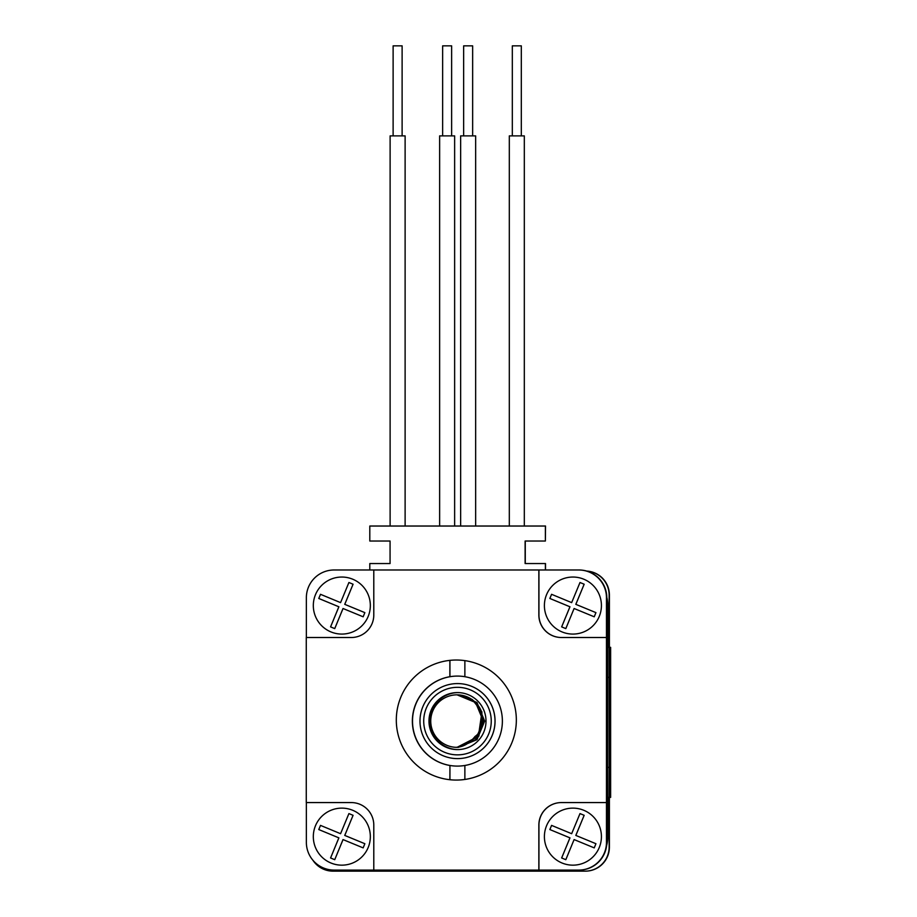 <?xml version="1.0" encoding="UTF-8"?>
<svg xmlns="http://www.w3.org/2000/svg" width="917" height="917" viewBox="0 0 917 917"><rect width="100%" height="100%" fill="white"/><g stroke="black" fill="none" stroke-linecap="round" stroke-linejoin="round"><path stroke-width="1.38" d="M512.316 135.888L512.316 45.85L521.314 45.85L521.314 135.888M509.313 526.026L509.313 135.888L524.318 135.888L524.318 526.026M463.647 135.888L463.647 45.85L472.645 45.85L472.645 135.888M460.643 526.026L460.643 135.888L460.643 526.026L460.643 135.888L475.648 135.888L475.648 526.026M442.636 135.888L442.636 45.85L451.634 45.85L451.634 135.888M439.633 526.026L439.633 135.888L454.637 135.888L454.637 526.026M393.118 135.888L393.118 45.85L402.116 45.85L402.116 135.888M390.115 526.026L390.115 135.888L390.115 526.026L390.115 135.888L405.119 135.888L405.119 526.026M607.799 647.333L607.799 605.552A34.514 34.514 -90 0 0 606.79 597.276M606.596 845.68A34.514 34.514 -90 0 0 607.799 836.636L607.799 797.389M333.742 870.095A34.514 34.514 -90 0 0 342.213 871.15L574.615 871.15A34.514 34.514 90 0 0 574.764 871.15M545.374 526.026L545.374 541.03L545.523 526.026L369.803 526.026L369.803 541.03L390.069 541.03L390.069 563.542L369.803 563.542L369.803 569.984M573.285 871.15A34.514 34.514 -90 0 0 582.616 869.866M393.061 871.15A163.398 163.398 90 0 1 390.676 870.095M524.811 870.095A163.398 163.398 90 0 1 522.415 871.15A163.398 163.398 -90 0 0 524.811 870.095M607.673 786.064A163.398 163.398 90 0 1 606.79 788.058M607.673 656.136A163.398 163.398 -90 0 0 606.79 654.13A163.398 163.398 -90 0 1 607.673 656.125M525.269 541.03L525.269 563.542M545.374 541.03L525.109 541.03L525.109 563.542L545.523 563.542L545.523 569.984M545.374 563.542L545.374 569.984M606.79 788.081A163.398 163.398 -90 0 0 607.673 786.087M599.259 616.442A28.507 28.507 -90 0 0 572.907 577.045A28.507 28.507 -90 0 0 544.4 605.552A28.507 28.507 -90 0 0 599.259 616.442M595.947 612.636L594.227 616.797L574.099 608.498L565.812 628.603L561.651 626.884L569.938 606.779L549.856 598.469L551.576 594.308L571.658 602.618L579.991 582.501L584.152 584.221L575.819 604.337L595.947 612.636L594.239 616.797L574.099 608.498L565.823 628.603M571.658 602.618L580.002 582.513M551.576 594.308L549.868 598.469L569.973 606.779L561.663 626.884L565.812 628.603M575.853 604.337L584.163 584.221M368.175 847.526A28.507 28.507 -90 0 0 341.835 808.129A28.507 28.507 -90 0 0 313.316 836.636A28.507 28.507 -90 0 0 368.175 847.526M364.863 843.72L363.155 847.881L343.015 839.582L334.728 859.688L330.567 857.968L338.854 837.863L318.772 829.553L320.492 825.392L340.574 833.702L348.907 813.585L353.068 815.305L344.735 835.421L364.863 843.72L363.155 847.881L343.015 839.582M340.574 833.702L348.918 813.597M320.503 825.392L318.784 829.553L338.889 837.863L330.578 857.968L334.739 859.688L343.05 839.594M344.769 835.421L353.079 815.305M368.175 616.442A28.507 28.507 -90 0 0 341.835 577.045A28.507 28.507 -90 0 0 313.316 605.552A28.507 28.507 -90 0 0 368.175 616.442M364.863 612.636L363.155 616.797L343.015 608.498L334.728 628.603L330.567 626.884L338.854 606.779L318.772 598.469L320.492 594.308L340.574 602.618L348.907 582.501L353.068 584.221L344.735 604.337L364.863 612.636L363.155 616.797L343.015 608.498M340.574 602.618L348.918 582.513M320.503 594.308L318.784 598.469L338.889 606.779L330.578 626.884L334.739 628.603L343.05 608.51M344.769 604.337L353.079 584.221M599.259 847.526A28.507 28.507 -90 0 0 572.907 808.129A28.507 28.507 -90 0 0 544.4 836.636A28.507 28.507 -90 0 0 599.259 847.526M595.947 843.72L594.227 847.881L574.099 839.582L565.812 859.688L561.651 857.968L569.938 837.863L549.856 829.553L551.576 825.392L571.658 833.702L579.991 813.585L584.152 815.305L575.819 835.421L595.947 843.72L594.239 847.881L574.099 839.582L565.823 859.688M571.658 833.702L580.002 813.597M551.576 825.392L549.868 829.553L569.973 837.863L561.663 857.968L565.812 859.688M575.853 835.421L584.163 815.305M312.892 860.226A24.014 24.014 -90 0 0 333.02 871.15L342.052 871.15M573.446 871.15L585.115 871.15A24.014 24.014 -90 0 0 609.129 847.136L609.129 797.389L610.63 797.389L609.255 797.389L609.255 647.333L610.63 647.333L610.63 797.389M610.63 647.333L609.129 647.333L609.129 595.053A24.014 24.014 -90 0 0 586.811 571.096M585.115 871.15L585.39 871.15A24.014 24.014 -90 0 0 609.404 847.136L609.404 797.389M609.404 647.333L609.404 595.053A24.014 24.014 -90 0 0 586.742 571.073M456.322 660.022A60.018 60.018 90 0 1 516.34 720.04A60.018 60.018 90 0 1 456.322 780.069A60.018 60.018 90 0 1 396.304 720.04A60.018 60.018 90 0 1 456.322 660.022M561.456 802.57A22.512 22.512 -90 0 0 538.944 825.082L538.944 870.095L579.04 870.095A27.762 27.762 -90 0 0 606.802 842.333L606.802 597.746A27.762 27.762 -90 0 0 579.04 569.984L334.12 569.984A27.762 27.762 -90 0 0 306.358 597.746L306.358 637.51L351.28 637.51A22.512 22.512 -90 0 0 373.792 615.009L373.792 569.984M306.358 802.57L306.358 842.333A27.762 27.762 -90 0 0 334.12 870.095L538.944 870.095M351.28 637.51L306.267 637.51L306.267 802.57L351.28 802.57A22.512 22.512 -90 0 1 373.792 825.082L373.792 870.095M578.707 870.095A27.762 27.762 -90 0 0 606.469 842.333L606.469 597.746A27.762 27.762 -90 0 0 578.707 569.984M538.852 569.984L538.852 615.009A22.512 22.512 -90 0 0 561.364 637.51L606.378 637.51M606.378 802.57L561.364 802.57A22.512 22.512 -90 0 0 538.852 825.082L538.852 870.095M538.944 569.984L538.944 615.009A22.512 22.512 -90 0 0 561.456 637.51M464.873 779.45L464.873 765.477A45.013 45.013 -90 0 1 449.938 765.477L449.869 779.714M449.869 660.366L449.869 676.712A45.013 45.013 -90 0 0 449.869 765.477M449.869 676.712L449.938 676.712A45.013 45.013 -90 0 1 464.873 676.7L464.873 660.63M464.873 765.477A45.013 45.013 -90 0 0 464.873 676.712M457.48 676.081A45.013 45.013 -90 0 0 412.512 721.094A45.013 45.013 -90 0 0 457.48 766.108M449.938 660.366L449.938 676.712M449.938 765.477L449.938 779.725M471.865 686.42A37.517 37.517 -90 0 0 457.537 683.578A37.517 37.517 90 0 1 495.02 721.094A37.517 37.517 90 0 1 457.503 758.611A37.517 37.517 -90 0 0 471.865 686.42M491.248 721.094A33.757 33.757 -90 0 0 440.607 691.854A33.757 33.757 -90 0 0 440.607 750.335A33.757 33.757 -90 0 0 491.248 721.094M457.537 758.611L457.503 758.611A37.517 37.517 90 0 1 419.986 721.094A37.517 37.517 90 0 1 457.503 683.578L457.503 683.578M428.973 721.094A28.507 28.507 90 0 1 457.491 692.587A28.507 28.507 90 0 1 485.999 721.094A28.507 28.507 90 0 1 457.491 749.602A28.507 28.507 90 0 1 428.973 721.094M457.961 692.587A28.507 28.507 -90 0 0 429.913 721.094A28.507 28.507 -90 0 0 457.961 749.602M455.497 747.309A26.261 26.261 90 0 1 430.761 720.338A26.261 26.261 90 0 1 481.849 712.578C482.525 725.301 480.29 733.233 475.155 736.351C469.229 743.698 462.672 747.344 455.497 747.309L457.079 747.355L475.648 739.652L483.328 721.083L475.625 702.525L457.056 694.834L475.636 702.514L483.339 721.083L475.648 739.664L457.09 747.355L475.614 739.664L483.293 721.083L475.602 702.525L457.033 694.834L475.614 702.537L483.305 721.106L475.614 739.664L457.056 747.355L455.52 747.309L457.044 747.355L455.543 747.309L457.021 747.355L478.387 736.351L481.849 712.578M481.918 711.913L472.289 699.522L457.067 694.834L475.671 702.525L483.374 721.094L475.682 739.664L457.113 747.355L475.694 739.664L483.385 721.106L475.705 702.537L457.125 694.834L475.694 702.514L483.397 721.071L475.728 739.652L457.147 747.355L475.671 739.652L483.362 721.094L475.659 702.525L457.079 694.834L475.728 702.525L483.431 721.083L475.751 739.664L457.182 747.355L475.763 739.664L483.454 721.106L475.763 702.525L457.182 694.834L475.763 702.525L483.465 721.094L475.774 739.664L457.216 747.355L475.831 739.664L483.511 721.094L475.82 702.525L457.113 694.834L475.797 702.525L483.5 721.094L475.808 739.664L457.239 747.355L475.808 739.652L483.488 721.083L475.785 702.525L457.216 694.834L475.843 702.537L483.523 721.106L475.831 739.664L457.274 747.355L475.866 739.664L483.546 721.106L475.866 702.537L457.147 694.834L475.854 702.525L483.557 721.083L475.877 739.664L457.308 747.355L455.646 747.309L457.388 747.355L476.003 739.652L483.672 721.083L475.969 702.514L457.182 694.834L475.957 702.525L483.649 721.083L475.969 739.652L457.4 747.355L475.957 739.664L483.649 721.094L475.946 702.525L457.377 694.834L475.923 702.525L483.626 721.106L475.923 739.675L457.365 747.355L475.923 739.664L483.614 721.083L475.912 702.514L457.319 694.834L472.301 699.522L481.929 711.913L478.892 736.087L457.342 747.355L478.892 736.076L481.918 711.913M458.42 747.355L476.989 739.664L484.669 721.094L476.978 702.525L458.34 694.834L476.874 702.525L484.577 721.106L476.886 739.664L458.328 747.355L476.874 739.664L484.566 721.106L476.874 702.537L458.294 694.834L476.851 702.525L484.543 721.094L476.851 739.664L458.294 747.355L476.851 739.652L484.531 721.083L476.829 702.525L458.271 694.834L476.806 702.525L484.508 721.083L476.829 739.652L458.259 747.355L476.909 739.664L484.6 721.094L476.897 702.525L457.766 694.845L476.301 702.514L484.004 721.083L476.313 739.664L457.755 747.355L476.336 739.664L484.027 721.106L476.336 702.537L457.755 694.834L476.932 702.525L484.623 721.106L476.932 739.675L458.374 747.355L476.978 739.652L484.657 721.083L476.955 702.525L458.397 694.834L476.943 702.525L484.635 721.094L476.955 739.664L457.801 747.344L476.37 739.664L484.061 721.094L476.359 702.525L457.789 694.834L476.359 702.514L484.061 721.083L476.393 739.652L457.812 747.355L476.393 739.675L484.084 721.106L476.393 702.525L457.824 694.834L476.404 702.525L484.096 721.094L476.416 739.664L457.847 747.355L476.439 739.652L484.119 721.083L476.416 702.525L457.858 694.834L476.508 702.537L484.199 721.106L476.496 739.664L457.938 747.355L476.462 739.664L484.153 721.094L476.462 702.525L457.881 694.834L476.473 702.525L484.165 721.094L476.473 739.664L457.915 747.355L476.496 739.664L484.187 721.094L476.485 702.525L457.514 694.834L476.565 702.525L484.256 721.106L476.565 739.664L458.007 747.355L476.565 739.664L484.245 721.083L476.542 702.514L457.537 694.845L476.118 702.525L483.809 721.094L476.118 739.664L457.56 747.355L476.657 739.664L484.336 721.083L476.645 702.525L458.076 694.834L476.657 702.525L484.348 721.094L476.668 739.664L458.099 747.355L476.691 739.664L484.371 721.094L476.68 702.525L457.583 694.845L476.622 702.525L484.325 721.094L476.634 739.664L458.064 747.355L476.634 739.652L484.314 721.071L476.611 702.514L458.042 694.834L476.588 702.525L484.291 721.083L476.611 739.652L458.042 747.355L476.588 739.664L484.279 721.094L476.576 702.525L458.007 694.834L476.519 702.525L484.222 721.094L476.542 739.664L457.973 747.355L476.519 739.664L484.21 721.106L476.531 702.537L457.491 694.834L476.061 702.537L483.752 721.106L476.061 739.664L457.503 747.355L455.611 747.309L457.205 747.355L475.74 739.664L483.419 721.083L475.717 702.525L457.102 694.834M455.611 747.309L457.17 747.355M455.577 747.309L457.136 747.355L455.577 747.309M458.328 694.834L476.909 702.525L484.612 721.083L476.932 739.652L458.294 747.355L476.806 739.664L484.497 721.106L476.806 702.525L457.686 694.845L476.244 702.525L483.935 721.094L476.255 739.664L457.686 747.355L476.278 739.664L483.958 721.094L476.267 702.525L457.698 694.834L476.278 702.537L483.97 721.106L476.278 739.664L457.721 747.355L476.244 739.664L483.924 721.094L476.232 702.525L457.663 694.834L476.21 702.525L483.912 721.094L476.221 739.664L457.652 747.355L476.221 739.652L483.901 721.083L476.198 702.525L457.606 694.834L476.152 702.525L483.844 721.106L476.152 739.675L457.594 747.355L476.152 739.664L483.832 721.083L476.129 702.525L457.572 694.834L476.175 702.525L483.878 721.083L476.198 739.664L457.629 747.355L476.175 739.664L483.867 721.106L476.175 702.525L457.308 694.834L476.095 702.537L483.786 721.106L476.083 739.675L457.526 747.355L476.106 739.664L483.798 721.106L476.118 702.537L457.503 694.834L476.083 702.537L483.775 721.106L476.083 739.664L457.319 747.355M458.236 694.834L476.783 702.525L484.474 721.106L476.783 739.675L458.225 747.355L476.748 739.664L484.44 721.106L476.748 702.537L458.168 694.834L476.748 702.525L484.451 721.094L476.76 739.664L458.191 747.355L476.783 739.664L484.474 721.083L476.771 702.525L457.617 694.845M458.133 694.834L476.691 702.537L484.382 721.094L476.691 739.664L458.133 747.355L476.714 739.664L484.405 721.094L476.714 702.525L458.133 694.834L476.737 702.537L484.417 721.106L476.725 739.675L457.468 747.355L476.049 739.664L483.74 721.094L476.049 702.525L457.239 694.834L475.992 702.525L483.683 721.094L476.003 739.664L457.434 747.355L455.703 747.298M457.434 694.834L476.026 702.525L483.717 721.094L476.026 739.664L457.468 747.355L476.026 739.664L483.706 721.094L476.015 702.525L457.445 694.834L476.439 702.525L484.13 721.094L476.45 739.664L457.881 747.355L455.749 747.298L457.812 747.355M457.766 694.834L476.336 702.525L484.038 721.094L476.347 739.664L457.778 747.355L476.301 739.664L483.993 721.094L476.301 702.537L457.675 694.834M457.755 747.355L458.328 747.355M609.255 797.389L607.753 797.389L607.639 767.38L607.753 647.333L609.255 647.333M607.799 836.636L609.129 836.636M607.799 605.552L609.129 605.552M609.14 767.38L607.639 767.38M609.14 677.342L607.639 677.342"/></g></svg>
